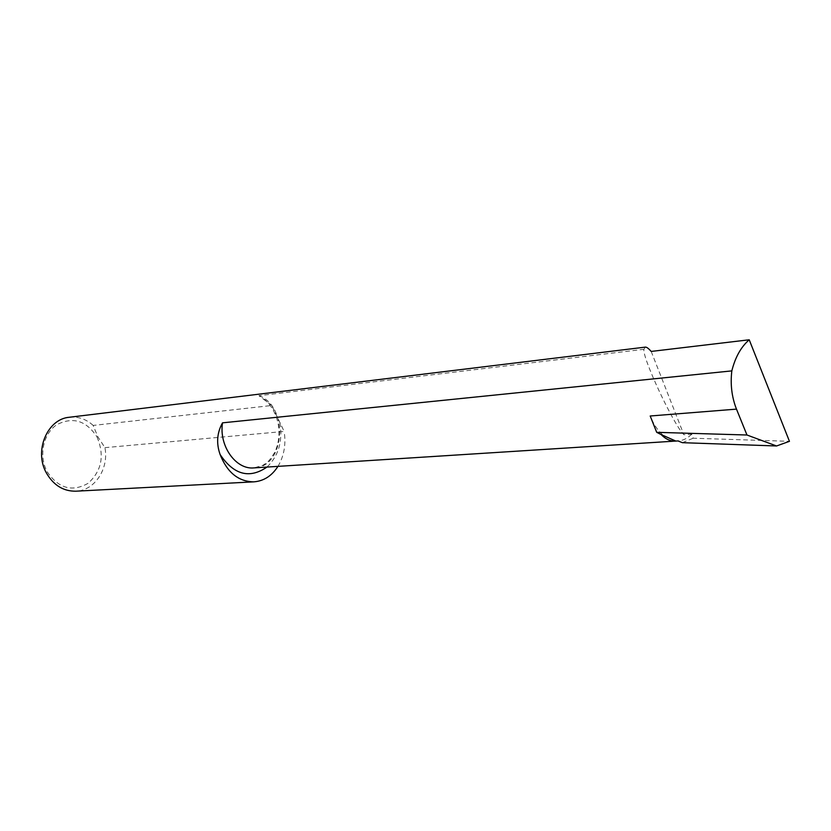 <?xml version="1.0" encoding="UTF-8"?>
<svg xmlns="http://www.w3.org/2000/svg" width="831" height="831" viewBox="0 0 831 831"><rect width="100%" height="100%" fill="white"/><g stroke="black" fill="none" stroke-linecap="round" stroke-linejoin="round"><path stroke-width="0.62" stroke-dasharray="4.16 3.12" d="M97.04 437.033C104.758 455.461 101.787 470.886 88.107 483.299C72.266 492.264 58.658 488.472 47.274 471.915C38.527 456.146 43.067 433.792 56.685 424.766C72.848 416.445 86.31 420.538 97.04 437.033M104.924 447.649L284.16 431.445L271.758 405.497L93.186 425.43L97.788 436.701L104.924 447.649C109.1 468.653 94.713 490.685 75.839 491.194M662.484 434.665C657.498 430.178 653.405 423.955 650.195 415.999M645.344 347.119L643.952 349.269C641.989 357.185 673.266 424.34 683.871 434.696L691.61 434.177L693.179 438.217L789.45 441.323M271.758 405.497L258.95 395.691L643.952 349.269M69.399 417.255C78.239 416.373 86.164 419.094 93.186 425.43M277.959 466.368C284.057 456.063 286.124 444.429 284.16 431.445M651.192 351.43L683.871 434.696M691.61 434.177C687.632 438.301 683.186 440.544 678.283 440.908L678.283 440.908M682.344 442.674L693.179 438.217M258.95 395.691C289.136 406.338 285.147 467.531 253.954 467.895L262.897 465.329C266.907 462.275 267.229 464.228 274.697 452.49C284.389 431.455 276.557 407.886 262.492 397.872M279.964 422.782C282.862 441.251 278.53 456.022 266.959 467.074"/><path stroke-width="1.25" d="M253.902 481.845L75.839 491.194C63.52 491.35 53.776 485.408 46.619 473.358C33.656 451.347 47.17 418.876 69.399 417.255L645.344 347.119C646.611 346.994 648.564 348.428 651.192 351.43L749.219 339.786L789.45 441.323L776.559 445.977L746.965 435.008L736.484 409.122L650.195 415.999L656.698 432.328L661.154 434.571C665.662 439.184 670.492 441.354 675.645 441.074L253.954 467.895C235.838 469.858 218.771 445.863 222.531 422.834C216.984 432.712 216.164 443.266 220.09 454.495C227.247 472.548 238.507 481.668 253.902 481.845C263.822 481.045 271.851 475.883 277.959 466.368M749.219 339.786C741.023 346.901 735.227 357.268 731.831 370.886L222.531 422.834M675.645 441.074L678.003 440.929L682.344 442.674L776.559 445.977M731.831 370.886C730.22 384.358 731.779 397.104 736.484 409.122M656.698 432.328L746.965 435.008M675.832 441.064L661.154 434.571M266.959 467.074C249.456 479.061 233.833 474.875 220.09 454.495M678.013 440.929L676.766 441.012"/></g></svg>
